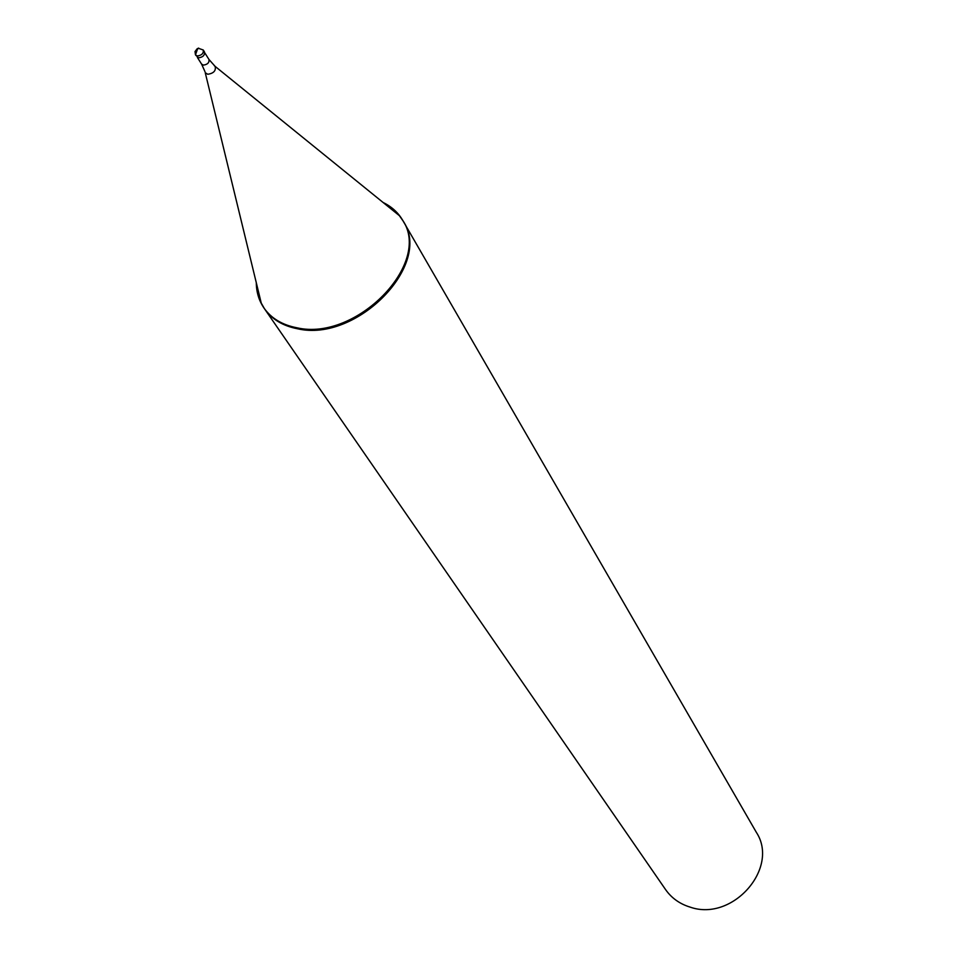 <?xml version="1.0" encoding="UTF-8"?>
<svg xmlns="http://www.w3.org/2000/svg" width="957" height="957" viewBox="0 0 957 957"><rect width="100%" height="100%" fill="white"/><g stroke="black" fill="none" stroke-linecap="round" stroke-linejoin="round"><path stroke-width="1.44" d="M203.267 50.003L204.451 51.881C204.918 55.231 202.944 57.217 198.542 57.839L195.491 54.92L197.357 55.961C201.76 55.339 203.733 53.353 203.267 50.003L198.278 48.257L197.166 48.759L195.013 51.57L195.491 54.92M383.075 202.465C391.616 206.628 398.148 212.55 402.658 220.242L756.293 832.243C779.835 867.939 732.715 921.998 690.26 907.164C679.805 903.97 671.587 898.121 665.605 889.627L263.965 308.01C271.286 318.37 282.255 324.949 296.873 327.773C356.243 341.721 432.325 263.354 402.658 220.242L403.268 221.294C432.923 264.395 356.889 342.726 297.555 328.777C282.937 325.954 271.967 319.363 264.658 309.003L263.965 308.01C258.952 300.63 256.392 292.196 256.285 282.698M264.323 308.501L261.237 303.058L257.026 285.76M402.957 220.78L399.368 215.66L385.527 204.451M197.441 49.333L195.647 54.286M197.357 49.321L198.649 48.077M204.762 52.791L208.973 59.478C209.404 62.66 207.549 64.538 203.374 65.112L201.616 64.131L204.965 71.631M208.973 59.478L215.158 66.416C216.103 70.758 213.626 73.378 207.753 74.275L205.241 72.696L261.237 303.058M399.368 215.66L214.308 65.71M197.381 57.468L201.616 64.131"/></g></svg>
